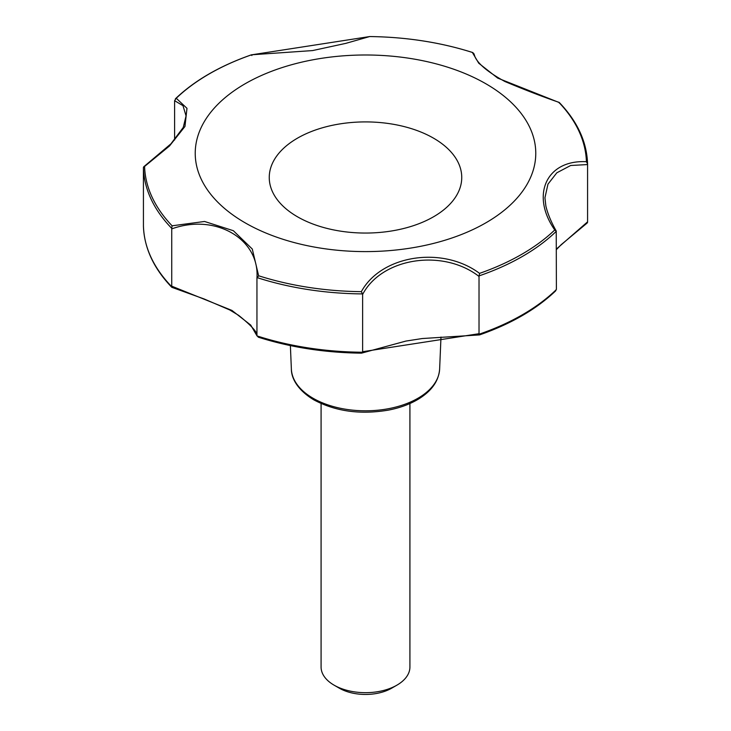 <?xml version="1.0" encoding="UTF-8"?>
<svg xmlns="http://www.w3.org/2000/svg" width="731" height="731" viewBox="0 0 731 731"><rect width="100%" height="100%" fill="white"/><g stroke="black" fill="none" stroke-linecap="round" stroke-linejoin="round"><path stroke-width="1.1" d="M143.724 166.787L170.926 143.843L183.243 127.468L186.058 115.909L182.997 105.675L174.608 100.686L174.608 139.986M174.608 100.686L176.253 98.265L186.981 108.316L184.961 126.463L169.519 145.962L143.422 167.408L143.431 225.824M251.893 55.51L251.446 54.852L251.893 55.51L251.446 54.852L369.648 36.559A220.963 127.569 180 0 1 472.363 52.449L478.723 63.195L497.683 78.098L558.895 102.413A220.963 127.569 180 0 1 586.417 161.715C546.605 159.568 530.304 194.875 554.747 229.963A220.963 127.569 180 0 1 479.554 273.367C442.365 245.561 381.299 255.082 361.352 291.66A220.963 127.569 180 0 1 258.637 275.77L252.286 249.033L233.335 230.704L204.552 221.475L172.105 225.806A220.963 127.569 180 0 1 144.583 166.504L143.422 167.408A222.096 128.227 180 0 0 171.694 228.319L172.105 225.806M251.491 54.798L312.594 50.576L345.781 43.376L369.648 36.559M369.511 36.55C406.153 37.007 440.555 42.334 472.719 52.531L473.971 53.802L475.031 56.936C478.385 64.209 488.345 72.406 504.911 81.516C525.169 89.995 543.261 96.958 559.178 102.404M143.422 225.733A222.096 128.227 180 0 0 171.694 286.653L172.114 287.301L171.739 286.168L231.955 310.428L250.733 325.085L257.029 335.913L258.637 337.265A220.954 127.569 0 0 0 361.352 353.155L362.631 351.712L479.024 333.701L479.554 334.862M559.252 102.45C577.444 121.474 586.883 141.969 587.569 163.936L587.578 164.566L570.664 165.498L556.812 172.808L547.967 184.148L544.942 197.772L545.865 205.978C547.61 213.507 551.073 221.858 556.236 231.014L556.392 289.037L555.651 290.865C536.453 309.195 511.07 323.888 479.509 334.917L422.262 338.535L405.897 341.075L361.498 353.164C324.847 352.707 290.445 347.38 258.281 337.183L258.637 337.265M554.747 229.963L556.337 231.279A222.096 128.227 180 0 1 479.107 275.87L479.024 276.437C442.812 248.376 381.911 257.705 362.631 294.438L362.53 293.908A222.096 128.227 180 0 1 257.029 277.588L256.946 278.091C259.752 238.9 215.261 213.096 171.739 228.894L171.739 286.168M258.637 275.77L256.946 278.091L256.946 335.365C257.422 332.258 251.327 325.597 238.681 315.381L229.753 309.962L204.141 298.97L171.831 287.32M362.631 294.438L362.631 351.712M171.739 228.894L171.694 228.319M479.024 276.437L479.024 333.701M587.578 164.566L587.578 222.315L586.408 223.211M245.104 222.809A170.268 98.301 0 0 0 529.966 178.748A170.268 98.301 0 0 0 321.43 58.343A170.268 98.301 0 0 0 245.104 222.809M556.392 249.07L587.578 221.84M479.107 275.87L479.554 273.367M362.53 293.908L361.352 291.66M587.578 163.982L586.417 161.715M297.444 216.769A96.236 55.565 0 0 0 458.465 191.86A96.236 55.565 0 0 0 340.591 123.804A96.236 55.565 0 0 0 297.444 216.769M559.306 103.071L558.895 102.413L559.306 103.071M321.083 403.53L321.083 667.037A44.417 25.649 0 0 0 334.094 685.166L339.33 688.191A37.016 21.373 0 0 0 391.67 688.191L396.906 685.166A44.417 25.649 0 0 0 409.917 667.037L409.917 403.53M339.33 688.191L334.094 685.166A44.417 25.649 0 0 0 396.906 685.166M291.367 369.036C291.285 376.584 295.817 388.983 313.827 399.857C335.556 411.462 360.465 414.879 388.572 410.091C399.793 407.907 409.598 404.334 417.995 399.373C431.518 391.213 438.728 381.107 439.633 369.036A74.151 42.809 180 0 1 393.04 407.743A74.151 42.809 180 0 1 313.069 398.258A74.151 42.809 180 0 1 291.367 369.036L290.381 345.599M362.539 352.241A222.096 128.227 180 0 1 257.029 335.913M556.337 289.613A222.096 128.227 180 0 1 479.107 334.204M176.253 98.265A220.963 127.569 180 0 1 251.446 54.852M143.431 225.778C144.117 247.745 153.556 268.24 171.748 287.265M587.276 222.928L561.207 244.657L556.392 249.609M439.633 369.036L440.985 337.046M175.349 98.849C194.547 80.52 219.93 65.836 251.482 54.798"/></g></svg>
